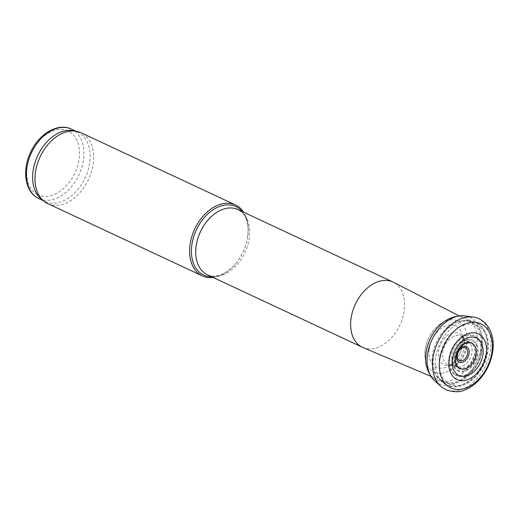 <?xml version="1.0" encoding="UTF-8"?>
<svg xmlns="http://www.w3.org/2000/svg" width="519" height="519" viewBox="0 0 519 519"><rect width="100%" height="100%" fill="white"/><g stroke="black" fill="none" stroke-linecap="round" stroke-linejoin="round"><path stroke-width="0.39" stroke-dasharray="2.6 1.95" d="M456.175 364.221A15.829 10.808 -64.9 0 1 450.745 365.603A15.829 10.808 -64.9 0 1 449.798 365.506A15.829 10.808 -64.9 0 1 443.07 358.597A15.829 10.808 -64.9 0 1 448.552 340.243A15.829 10.808 -64.9 0 1 462.954 337.356A15.829 10.808 -64.9 0 1 463.636 338.018A15.829 10.808 -64.9 0 1 465.569 351.713A15.829 10.808 -64.9 0 1 456.175 364.221M451.459 364.922A17.367 11.853 -64.9 0 1 450.382 365.259A17.367 11.853 -64.9 0 1 448.144 365.616A17.367 11.853 -64.9 0 1 438.523 355.924A17.367 11.853 -64.9 0 1 446.606 336.176A17.367 11.853 -64.9 0 1 461.981 336.014A17.367 11.853 -64.9 0 1 463.143 337.96A17.367 11.853 -64.9 0 1 451.459 364.922M465.199 315.954A36.609 24.99 -64.9 0 1 477.921 359.382A36.609 24.99 -64.9 0 1 436.92 382.561M455.377 316.7A34.416 23.491 -64.9 0 1 475.17 352.693A34.416 23.491 -64.9 0 1 435.85 379.785A34.416 23.491 -64.9 0 1 429.083 372.94M362.924 347.483A36.012 24.581 115.1 0 0 399.896 325.03A36.012 24.581 115.1 0 0 393.415 282.258M213.16 277.477A39.139 26.722 115.1 0 0 235.626 263.639A39.139 26.722 115.1 0 0 247.446 238.351A39.139 26.722 115.1 0 0 243.658 212.232M47.748 203.61A39.139 26.722 115.1 0 0 88.528 179.464A39.139 26.722 115.1 0 0 80.899 132.689M41.455 199.225A38.361 26.184 115.1 0 0 43.81 200.834A38.361 26.184 115.1 0 0 45.14 201.521A38.361 26.184 115.1 0 0 85.11 177.868A38.361 26.184 115.1 0 0 77.629 132.027A38.361 26.184 115.1 0 0 73.503 130.671M452.445 362.93A13.838 9.446 -64.9 0 1 455.52 346.115A13.838 9.446 -64.9 0 1 468.78 342.118A13.838 9.446 -64.9 0 1 465.102 364.636A13.838 9.446 -64.9 0 1 457.194 366.927A13.838 9.446 -64.9 0 1 452.445 362.93M472.764 317.005A39.009 26.631 -64.9 0 1 486.303 364.26A39.009 26.631 -64.9 0 1 441.585 387.031M426.235 344.856A28.149 19.216 -64.9 0 1 443.336 322.13A28.149 19.216 -64.9 0 1 466.763 343.604A28.149 19.216 -64.9 0 1 436.135 372.843A28.149 19.216 -64.9 0 1 425.528 360.218A28.149 19.216 -64.9 0 1 426.235 344.856M429.2 349.261A22.739 15.525 -64.9 0 1 445.808 325.945A22.739 15.525 -64.9 0 1 462.74 336.546A22.739 15.525 -64.9 0 1 449.045 365.856A22.739 15.525 -64.9 0 1 441.001 368.211A22.739 15.525 -64.9 0 1 429.2 349.261M38.925 198.615A38.361 26.184 115.1 0 0 78.888 174.955A38.361 26.184 115.1 0 0 71.414 129.121M36.953 194.177A35.227 24.049 115.1 0 0 79.264 157.653A35.227 24.049 115.1 0 0 43.071 136.873A35.227 24.049 115.1 0 0 36.953 194.177M458.446 367.446A13.65 9.323 115.1 0 0 474.846 353.29A13.65 9.323 115.1 0 0 460.82 345.239A13.65 9.323 115.1 0 0 458.446 367.446M458.296 368.263A14.461 9.867 115.1 0 0 475.657 353.27A14.461 9.867 115.1 0 0 460.807 344.746A14.461 9.867 115.1 0 0 458.296 368.263M457.739 370.086A16.349 11.159 115.1 0 0 477.37 353.134A16.349 11.159 115.1 0 0 460.58 343.494A16.349 11.159 115.1 0 0 457.739 370.086M457.453 370.787A17.101 11.678 115.1 0 0 477.999 353.05A17.101 11.678 115.1 0 0 460.424 342.962A17.101 11.678 115.1 0 0 457.453 370.787M455.578 374.42A21.195 14.467 115.1 0 0 481.035 352.44A21.195 14.467 115.1 0 0 459.263 339.939A21.195 14.467 115.1 0 0 455.578 374.42M455.176 375.055A21.947 14.98 115.1 0 0 481.535 352.304A21.947 14.98 115.1 0 0 458.984 339.355A21.947 14.98 115.1 0 0 455.176 375.055M448.65 383.56A32.431 22.142 115.1 0 0 487.601 349.936A32.431 22.142 115.1 0 0 454.287 330.804A32.431 22.142 115.1 0 0 448.65 383.56M445.406 384.3A34.481 23.537 115.1 0 0 483.929 360.368A34.481 23.537 115.1 0 0 469.714 320.937A34.481 23.537 115.1 0 0 439.885 343.721A34.481 23.537 115.1 0 0 441.533 381.225A34.481 23.537 115.1 0 0 445.406 384.3M442.772 381.556A33.106 22.602 115.1 0 0 479.744 358.623A33.106 22.602 115.1 0 0 466.185 320.716A33.106 22.602 115.1 0 0 437.472 342.592A33.106 22.602 115.1 0 0 439.1 378.656A33.106 22.602 115.1 0 0 442.772 381.556M441.663 380.79A32.879 22.447 115.1 0 0 443.304 381.608A32.879 22.447 115.1 0 0 477.065 361.101A32.879 22.447 115.1 0 0 471.148 322.052A32.879 22.447 115.1 0 0 436.979 340.879A32.879 22.447 115.1 0 0 441.663 380.79M211.726 276.809A37.848 25.833 115.1 0 0 235.931 263.269C230.546 269.588 224.909 273.604 219.012 275.317L216.611 275.868C215.067 276.562 212.018 276.212 207.457 274.817A36.012 24.581 115.1 0 0 244.981 252.604A36.012 24.581 115.1 0 0 237.962 209.572C241.951 212.174 244.177 214.289 244.637 215.917L245.759 218.116C248.218 223.741 248.75 230.637 247.362 238.818A37.848 25.833 115.1 0 0 242.23 211.564M235.626 263.639L235.931 263.269A37.848 25.833 115.1 0 0 247.362 238.818L247.446 238.351M450.745 365.603L448.144 365.616M461.981 336.014L463.636 338.025M462.954 337.356L470.208 343.072M444.822 321.222L443.336 322.13C434.857 326.944 429.103 334.612 426.086 345.135C424.704 350.422 424.516 355.45 425.528 360.218L425.788 361.938M463.143 337.966L462.747 336.552L462.195 346.945C459.789 355.567 455.403 361.873 449.045 365.856L450.382 365.259M458.828 367.407L449.798 365.506M431.042 376.405L443.304 381.608L439.1 378.656L445.737 384.566C461.125 393.188 481.249 377.034 486.563 357.221C488.963 348.71 488.911 340.977 486.4 334.015L482.793 327.664C479.355 323.545 474.995 321.3 469.714 320.937L466.185 320.716L471.148 322.052L459.289 315.98M43.174 200.606L45.14 201.521M75.664 131.106L77.629 132.027"/><path stroke-width="0.78" d="M452.996 355.904A20.689 14.123 -64.9 0 1 473.354 337.103A20.689 14.123 -64.9 0 1 481.827 359.219A20.689 14.123 -64.9 0 1 460.729 376.093A20.689 14.123 -64.9 0 1 452.996 355.904M450.771 352.602A25.191 17.198 -64.9 0 1 476.838 333.308A25.191 17.198 -64.9 0 1 483.747 362.852A25.191 17.198 -64.9 0 1 457.083 379.571A25.191 17.198 -64.9 0 1 450.771 352.602M436.92 382.561A36.609 24.99 -64.9 0 1 434.812 380.952A36.609 24.99 -64.9 0 1 430.498 375.464A36.609 24.99 -64.9 0 1 431.328 341.158A36.609 24.99 -64.9 0 1 458.219 316.168A36.609 24.99 -64.9 0 1 465.199 315.954L472.764 317.005A39.009 26.631 -64.9 0 0 438.101 341.638A39.009 26.631 -64.9 0 0 440.469 386.078A39.009 26.631 -64.9 0 0 441.585 387.031M430.498 375.464L429.083 372.94A34.416 23.491 -64.9 0 1 425.788 361.938A34.416 23.491 -64.9 0 1 429.005 341.787A34.416 23.491 -64.9 0 1 444.822 321.222A34.416 23.491 -64.9 0 1 455.377 316.7L458.219 316.168M459.289 315.98L393.415 282.258A36.012 24.581 115.1 0 0 392.877 281.992A36.012 24.581 115.1 0 0 355.8 303.271A36.012 24.581 115.1 0 0 361.127 346.588A36.012 24.581 115.1 0 0 362.372 347.237A36.012 24.581 115.1 0 0 362.924 347.483L431.042 376.405M243.658 212.232A39.139 26.722 115.1 0 0 235.496 204.966A39.139 26.722 115.1 0 0 195.196 228.094A39.139 26.722 115.1 0 0 200.983 275.174A39.139 26.722 115.1 0 0 202.345 275.881A39.139 26.722 115.1 0 0 213.16 277.477M235.496 204.966L80.899 132.689A39.139 26.722 115.1 0 0 76.689 131.313A39.139 26.722 115.1 0 0 40.119 156.835A39.139 26.722 115.1 0 0 43.985 201.262A39.139 26.722 115.1 0 0 46.386 202.903A39.139 26.722 115.1 0 0 47.748 203.61L202.345 275.881M76.689 131.313L73.503 130.671A38.361 26.184 115.1 0 0 37.666 155.687A38.361 26.184 115.1 0 0 41.455 199.225L43.985 201.262M455.539 362.093A14.007 9.563 -64.9 0 1 464.246 343.831A14.007 9.563 -64.9 0 1 476.273 350.669A14.007 9.563 -64.9 0 1 466.523 368.334A14.007 9.563 -64.9 0 1 455.539 362.093M444.16 345.2A35.376 24.153 -64.9 0 1 482.041 324.44A35.376 24.153 -64.9 0 1 486.102 369.249A35.376 24.153 -64.9 0 1 447.871 386.104A35.376 24.153 -64.9 0 1 444.16 345.2M37.589 197.927A38.361 26.184 115.1 0 0 38.925 198.615L37.465 197.862C24.588 190.83 22.058 169.298 30.809 151.801C39.146 133.72 57.985 122.471 71.414 129.121A38.361 26.184 115.1 0 0 31.919 151.788A38.361 26.184 115.1 0 0 37.589 197.927M459.276 360.491A6.987 4.768 115.1 0 0 467.671 353.244A6.987 4.768 115.1 0 0 460.489 349.118A6.987 4.768 115.1 0 0 459.276 360.491M458.835 362.009A8.557 5.839 115.1 0 0 469.111 353.141A8.557 5.839 115.1 0 0 460.321 348.093A8.557 5.839 115.1 0 0 458.835 362.009M392.877 281.992L237.962 209.572A36.012 24.581 115.1 0 0 200.885 230.851A36.012 24.581 115.1 0 0 206.212 274.168A36.012 24.581 115.1 0 0 207.457 274.817L362.372 347.237M242.23 211.564A37.848 25.833 115.1 0 0 199.724 223.76A37.848 25.833 115.1 0 0 202.436 274.421A37.848 25.833 115.1 0 0 211.726 276.809M470.208 343.072C471.083 342.553 469.351 342.702 465.011 343.507C457.706 348.281 454.592 354.594 455.656 362.457C458.173 368.944 458.939 366.829 458.828 367.407M434.812 380.952L441.708 387.135L446.398 389.964C454.326 392.345 460.567 392.286 465.115 389.795C470.973 387.414 476.221 383.47 480.847 377.968C486.777 370.78 490.617 362.606 492.382 353.445C496.067 335.942 487.717 318.679 472.764 317.005M38.925 198.615L43.174 200.606M71.414 129.121L75.664 131.106"/></g></svg>
